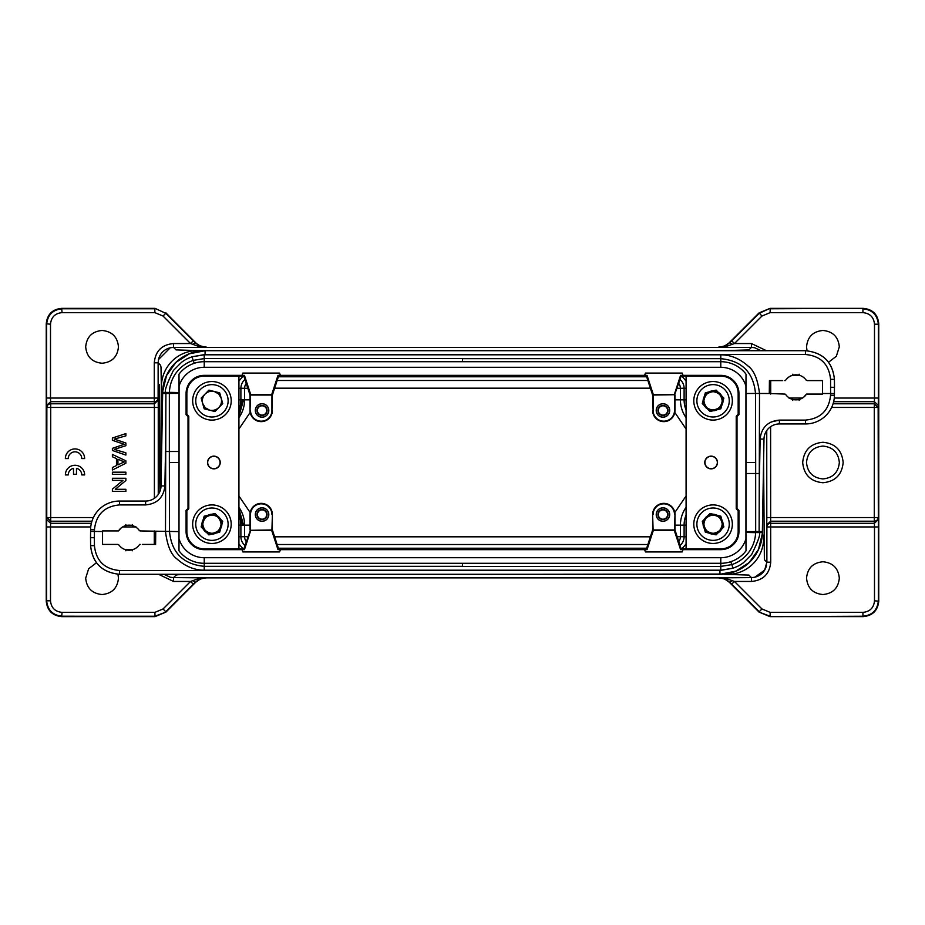 <?xml version="1.0" encoding="UTF-8"?>
<svg xmlns="http://www.w3.org/2000/svg" width="925" height="925" viewBox="0 0 925 925"><rect width="100%" height="100%" fill="white"/><g stroke="black" fill="none" stroke-linecap="round" stroke-linejoin="round"><path stroke-width="1.39" d="M238.927 413.567L242.627 399.854L240.893 399.854L240.893 388.292A11.516 11.516 0 0 1 244.963 379.516M238.927 417.637A30.733 30.733 0 0 0 244.593 399.854L242.627 399.854M238.927 508.738L243.599 525.146L244.593 525.146A30.733 30.733 0 0 0 238.927 507.363M238.927 525.146L243.599 525.146M65.363 458.569L68.253 458.569A6.741 6.741 0 0 1 74.994 451.828A6.741 6.741 0 0 1 81.747 458.569L84.638 458.569A9.632 9.632 0 0 0 74.994 448.926A9.632 9.632 0 0 0 65.363 458.569M65.363 474.918L68.253 474.918A6.741 6.741 0 0 1 73.514 468.328L73.514 474.271L76.474 474.271L76.474 468.328A6.741 6.741 0 0 1 81.747 474.918L84.638 474.918A9.632 9.632 0 0 0 74.994 465.275A9.632 9.632 0 0 0 65.363 474.918M125.881 433.594L112.388 438.022L112.388 440.277L124.251 444.301L112.388 448.347L112.388 450.475L125.881 455.054L125.881 452.834L114.272 449.388L125.881 445.688L125.881 443.029L114.272 439.097L125.881 435.86L125.881 433.594M124.517 442.555L114.342 439.086M124.482 452.406L114.318 449.377M124.251 444.289L112.388 448.347M113.856 440.774L124.204 444.312M122.123 461.17L123.106 461.563M124.216 461.899L117.926 464.893L117.926 459.228L124.459 461.968M125.881 460.823L112.388 454.418L112.388 456.765L116.469 458.592L116.469 465.576L112.388 467.518L112.388 470.039L125.881 463.205L125.881 460.823M125.881 472.178L112.388 472.178L112.388 474.386L125.881 474.386L125.881 472.178M125.881 478.26L112.388 478.26L112.388 480.376L122.99 480.376L112.388 489.152L112.388 491.406L125.881 491.406L125.881 489.29L115.29 489.29L125.881 480.526L125.881 478.26M242.627 525.146L238.927 511.421M243.599 399.854L238.927 416.262M220.231 462.5A6.359 6.359 0 0 1 213.872 468.859A6.359 6.359 0 0 1 207.512 462.5A6.359 6.359 0 0 1 213.872 456.141A6.359 6.359 0 0 1 220.231 462.5M186.087 531.505L186.862 531.505A17.378 17.378 0 0 0 204.24 548.883L204.24 549.658A18.153 18.153 0 0 1 186.087 531.505L186.087 510.357L188.018 508.426L188.018 416.574L186.087 414.654L186.087 393.507A18.153 18.153 0 0 1 204.24 375.353L241.968 375.353L242.859 373.076L279.57 373.076L280.46 375.365L647.038 375.365L646.459 376.151L652.622 395.044L653.362 394.721L647.038 375.365M204.24 375.353L204.24 376.117L238.893 376.117L238.893 548.883L204.24 548.883M204.24 376.117A17.378 17.378 0 0 0 186.862 393.507L186.087 393.507M186.087 414.654L186.862 414.331L186.862 393.507M186.862 414.331L188.781 416.262L188.018 416.574M186.862 531.505L186.862 510.669L188.781 508.75L188.781 416.262M718.286 516.069C704.399 507.154 696.756 534.083 713.21 533.817C731.224 533.147 719.026 504.83 706.157 517.457C693.9 530.673 722.541 542.073 722.702 524.047C722.032 506.033 693.727 518.231 706.353 531.089C719.569 543.357 730.958 514.705 712.932 514.543C694.918 515.213 707.116 543.53 719.985 530.892C732.242 517.688 703.601 506.287 703.439 524.313C704.11 542.327 732.415 530.129 719.789 517.272M716.1 534.881L723.859 526.903L720.829 516.196L710.042 513.467L702.283 521.446L705.312 532.164L716.1 534.881M706.365 531.077L710.724 533.505C714.262 534.245 717.337 533.367 719.962 530.881C722.379 528.187 723.165 525.088 722.321 521.573L719.777 517.283L715.418 514.855C711.88 514.115 708.804 514.994 706.18 517.48C703.763 520.162 702.977 523.273 703.821 526.788L706.365 531.077M699.635 538.003A19.275 19.275 0 0 1 699.254 510.739A19.275 19.275 0 0 1 726.507 510.357A19.275 19.275 0 0 1 726.888 537.61A19.275 19.275 0 0 1 699.635 538.003A19.275 19.275 0 0 1 699.254 510.739A19.275 19.275 0 0 1 726.507 510.357M705.151 395.322C695.727 408.942 722.494 417.453 722.702 400.953C722.541 382.927 693.9 394.316 706.157 407.532C719.026 420.17 731.224 391.853 713.198 391.183C695.172 391.344 706.573 419.985 719.789 407.728C732.415 394.859 704.098 382.672 703.428 400.687C703.601 418.713 732.242 407.312 719.974 394.096C707.116 381.47 694.918 409.787 712.932 410.457C730.958 410.284 719.569 381.643 706.353 393.911L703.809 398.212C702.977 401.728 703.763 404.826 706.168 407.52C708.793 410.006 711.88 410.873 715.418 410.145L719.766 407.705L722.321 403.427C723.153 399.912 722.367 396.813 719.962 394.119C717.337 391.633 714.262 390.755 710.724 391.495L706.365 393.923C719.569 381.643 730.958 410.284 712.932 410.457C694.918 409.787 707.116 381.47 719.974 394.096C732.242 407.312 703.601 418.713 703.428 400.687C704.098 382.672 732.415 394.859 719.789 407.728C706.573 419.985 695.172 391.344 713.198 391.183C731.224 391.853 719.026 420.17 706.157 407.532C693.9 394.316 722.541 382.927 722.702 400.953C722.494 417.453 695.727 408.942 705.151 395.322C695.727 408.942 722.494 417.453 722.702 400.953C722.541 382.927 693.9 394.316 706.157 407.532C719.026 420.17 731.224 391.853 713.198 391.183C695.172 391.344 706.573 419.985 719.789 407.728C732.415 394.859 704.098 382.672 703.428 400.687C703.601 418.713 732.242 407.312 719.974 394.096C707.116 381.47 694.918 409.787 712.932 410.457C730.958 410.284 719.569 381.643 706.353 393.911M723.859 398.085L716.1 390.107L705.312 392.836L702.283 403.543L710.042 411.521L720.829 408.792L723.859 398.085M726.507 414.631A19.275 19.275 0 0 1 699.254 414.25A19.275 19.275 0 0 1 699.635 386.997A19.275 19.275 0 0 1 726.888 387.378A19.275 19.275 0 0 1 726.507 414.631A19.275 19.275 0 0 1 699.254 414.25A19.275 19.275 0 0 1 699.635 386.997M214.97 411.533L222.728 403.554L219.699 392.847L208.911 390.119L201.153 398.097L204.182 408.804L214.97 411.533M205.234 407.717L209.593 410.145C213.132 410.885 216.207 410.006 218.832 407.532C221.237 404.838 222.035 401.728 221.191 398.212L218.635 393.934L214.288 391.495C210.75 390.766 207.674 391.633 205.049 394.119C202.633 396.813 201.847 399.912 202.679 403.427L205.234 407.717M198.505 414.643A19.275 19.275 0 0 1 198.123 387.39A19.275 19.275 0 0 1 225.376 387.008A19.275 19.275 0 0 1 225.758 414.261A19.275 19.275 0 0 1 198.505 414.643A19.275 19.275 0 0 1 198.123 387.39A19.275 19.275 0 0 1 225.376 387.008M704.781 462.5A6.359 6.359 0 0 1 711.14 456.141A6.359 6.359 0 0 1 717.499 462.5A6.359 6.359 0 0 1 711.14 468.859A6.359 6.359 0 0 1 704.781 462.5M738.936 393.507L738.162 393.507A17.378 17.378 0 0 0 720.783 376.117L720.783 375.353A18.153 18.153 0 0 1 738.936 393.507L738.936 414.654L737.005 416.574L737.005 508.426L738.936 510.357L738.936 531.505A18.153 18.153 0 0 1 720.783 549.658L683.055 549.658L682.164 551.936L645.453 551.936L644.563 549.658L280.46 549.658L279.57 551.936L242.859 551.936L241.968 549.658L204.24 549.658M720.783 549.658L720.783 548.883L686.119 548.883L686.119 376.117L720.783 376.117M720.783 548.883A17.378 17.378 0 0 0 738.162 531.505L738.936 531.505M738.936 510.357L738.162 510.669L738.162 531.505M738.162 510.669L736.231 508.75L737.005 508.426M738.162 393.507L738.162 414.331L736.231 416.262L736.231 508.75M462.512 361.698L462.512 358.588L204.228 358.588L204.24 354.807L191.984 356.796C187.127 358.819 186.364 358.877 181.635 362.218L173.38 370.486C166.627 384.28 164.141 391.576 165.899 392.362L165.494 531.505C167.24 545.542 171.032 554.665 176.872 558.873C185.197 566.366 194.331 570.135 204.24 570.205L720.783 570.205L733.039 568.216C737.896 566.192 738.647 566.135 743.376 562.782L751.643 554.526C758.384 540.72 760.882 533.424 759.124 532.638L759.518 393.507C757.783 379.458 753.991 370.335 748.152 366.127C739.815 358.646 730.692 354.865 720.783 354.807L204.24 354.807M179.092 538.893A26.212 26.212 0 0 0 204.24 557.717L720.783 557.717A26.212 26.212 0 0 0 745.932 538.893L745.932 386.107A26.212 26.212 0 0 0 720.783 367.294L204.24 367.294A26.212 26.212 0 0 0 179.092 386.107L178.988 550.837A31.797 31.797 0 0 0 204.24 563.302L720.783 563.302L720.783 566.412L462.512 566.412L462.512 563.302M810.959 380.591L822.475 380.591L822.475 394.085L806.565 394.085M114.064 544.42L102.548 544.42L102.548 530.927L118.516 530.927A12.534 12.534 0 0 1 139.293 530.441A1.156 1.156 0 0 0 140.242 530.927L178.988 531.609M155.735 531.505L155.597 544.42L142.334 544.42M139.594 544.455L139.629 544.42A12.534 12.534 0 0 1 139.293 544.906L140.242 544.42A1.156 1.156 0 0 0 139.293 544.906C136.738 548.34 133.327 550.097 129.072 550.202C124.817 550.109 121.418 548.34 118.839 544.906L117.903 544.42M178.988 451.493L165.494 451.493L164.893 485.972C163.598 497.5 157.181 503.813 145.63 504.911L119.498 504.911C104.386 506.357 96.027 514.635 94.443 529.748L94.373 537.737L90.523 537.668L90.581 531.436L102.409 531.505M94.373 537.737L94.443 545.669C96.027 560.77 104.375 569.048 119.498 570.505L719.951 570.505L733.039 568.216L731.837 564.608M803.756 397.126L806.507 394.085A12.534 12.534 0 0 1 785.718 394.57A1.156 1.156 0 0 0 784.782 394.085L769.288 393.507L769.427 380.591L782.689 380.591M781.983 380.591L777.023 380.591M822.614 393.507L830.592 393.507L830.569 379.342C828.997 364.23 820.637 355.952 805.513 354.506L205.073 354.506L191.984 356.796L193.186 360.403C186.156 362.808 180.41 367.017 175.993 373.041C171.877 378.822 169.68 385.251 169.414 392.35L179.011 392.558M769.288 393.507L755.494 393.46L755.667 462.5L746.024 462.5M785.418 380.545L785.394 380.591A12.534 12.534 0 0 1 785.718 380.106L784.782 380.591A1.156 1.156 0 0 0 785.718 380.106C788.285 376.672 791.696 374.903 795.951 374.81C800.194 374.903 803.605 376.66 806.172 380.106L807.12 380.591M746.024 473.507L759.518 473.507L760.119 439.04C761.414 427.512 767.843 421.199 779.393 420.1L805.513 420.1C820.637 418.643 828.985 410.365 830.569 395.264L834.431 395.299L834.442 393.564L830.592 393.507L830.569 395.264M806.172 394.57A1.156 1.156 0 0 1 807.12 394.085M169.356 393.483L162.65 393.472L161.042 485.903A15.424 15.424 0 0 1 145.63 501.049L119.498 501.049A28.906 28.906 0 0 0 90.592 529.713L90.592 545.634C92.477 563.001 102.108 572.563 119.498 574.286L719.951 574.298L735.687 571.199L749.192 562.55L758.465 549.473L762.293 533.898M720.772 566.412L720.783 570.205M204.24 570.205L204.24 557.717M120.4 574.298L719.951 574.298A42.4 42.4 0 0 0 762.35 532.627L763.981 439.109A15.424 15.424 0 0 1 779.393 423.951L805.513 423.951A28.906 28.906 0 0 0 834.431 395.299L834.431 379.377C832.546 361.999 822.903 352.448 805.513 350.725C823.088 352.587 832.72 362.137 834.419 379.377L834.442 393.564M799.142 374.197L799.454 375.307L798.865 375.145M799.188 375.238L792.436 375.307L792.76 374.197M791.638 375.573L788.852 377.018M830.638 387.263L834.5 387.332L834.431 379.377L830.569 379.342M805.513 354.506L805.513 350.714L205.073 350.714L189.336 353.812L175.831 362.461L166.558 375.538L162.719 391.113M720.783 354.807L720.783 361.698L204.24 361.698A31.797 31.797 0 0 0 178.988 374.163L179.092 386.107M755.667 531.517L762.362 531.574L762.35 532.627A42.4 42.4 0 0 1 719.951 574.298A42.4 42.4 0 0 0 762.35 532.627A42.4 42.4 0 0 1 719.951 574.298L719.951 574.298C742.324 574.807 762.466 555.012 762.339 532.627M788.713 397.565L789.187 398.305M792.76 400.467L792.829 399.473M793.731 399.669L795.72 399.866M277.986 375.365L271.661 394.721L272.389 395.044L278.564 376.151L277.986 375.365L280.46 375.365M278.564 376.151L646.459 376.151M644.552 375.365L645.453 373.076L682.164 373.076L683.055 375.353L720.783 375.353M238.893 376.117L243.865 376.151L244.443 375.365L241.968 375.353M686.119 376.117L681.158 376.151L680.58 375.365L683.055 375.365M738.162 414.331L738.936 414.654M644.563 549.658L647.038 549.647L646.459 548.849L278.564 548.849L277.986 549.647L280.46 549.658M686.119 548.883L681.158 548.849L680.58 549.647L683.055 549.658M737.005 416.574L736.231 416.262M720.783 557.717L720.783 563.302A31.797 31.797 0 0 0 746.024 550.837L745.932 538.893M745.932 386.107L746.024 374.163A31.797 31.797 0 0 0 720.783 361.698L720.783 367.294M653.362 394.721L674.256 394.721L680.58 375.365M652.622 395.044L653.096 410.469L653.096 395.033L674.256 394.721M686.084 548.849L686.084 376.151M653.096 410.469A10.707 10.707 0 0 0 663.803 421.176A10.707 10.707 0 0 0 674.522 410.469L674.522 395.033L681.158 376.151M647.038 549.647L653.362 530.291L652.622 529.967L646.459 548.849M238.893 548.883L243.865 548.849L244.443 549.647L241.968 549.658M680.58 549.647L674.256 530.291L653.362 530.291M681.158 548.849L674.984 529.967L674.256 530.291M746.024 374.163L746.024 550.837L746.024 374.163M662.959 417.21A6.741 6.741 0 0 1 656.218 410.469A6.741 6.741 0 0 1 662.959 403.716A6.741 6.741 0 0 1 669.7 410.469A6.741 6.741 0 0 1 662.959 417.21M652.622 410.469A11.181 11.181 0 0 0 663.803 421.638A11.181 11.181 0 0 0 674.984 410.469L674.984 395.044M704.954 462.5A6.198 6.198 0 0 0 711.14 468.697A6.198 6.198 0 0 0 717.337 462.5A6.198 6.198 0 0 0 711.14 456.314A6.198 6.198 0 0 0 704.954 462.5M674.984 529.967L674.984 514.543L674.522 529.967L653.108 529.967L652.622 514.543L652.622 529.967M746.024 393.507L755.494 393.449C753.482 372.324 741.908 360.738 720.772 358.669L462.512 358.669L720.772 358.669M746.024 531.621L755.667 531.574L755.609 532.661L746.013 532.442M662.959 417.106A6.637 6.637 0 0 0 669.596 410.469A6.637 6.637 0 0 0 662.959 403.82A6.637 6.637 0 0 0 656.322 410.469A6.637 6.637 0 0 0 662.959 417.106M662.959 521.284A6.741 6.741 0 0 1 656.218 514.543A6.741 6.741 0 0 1 662.959 507.802A6.741 6.741 0 0 1 669.7 514.543A6.741 6.741 0 0 1 662.959 521.284M674.522 514.543A10.707 10.707 0 0 0 663.803 503.836A10.707 10.707 0 0 0 653.096 514.543M674.984 514.543A11.181 11.181 0 0 0 663.803 503.362A11.181 11.181 0 0 0 652.622 514.543M662.959 415.475A5.007 5.007 0 0 1 657.952 410.469A5.007 5.007 0 0 1 662.959 405.451A5.007 5.007 0 0 1 667.966 410.469A5.007 5.007 0 0 1 662.959 415.475M662.959 521.18A6.637 6.637 0 0 0 669.596 514.543A6.637 6.637 0 0 0 662.959 507.906A6.637 6.637 0 0 0 656.322 514.543A6.637 6.637 0 0 0 662.959 521.18M662.959 415.117A4.66 4.66 0 0 0 667.619 410.469A4.66 4.66 0 0 0 662.959 405.809A4.66 4.66 0 0 0 658.299 410.469A4.66 4.66 0 0 0 662.959 415.117M662.959 519.549A5.007 5.007 0 0 1 657.952 514.543A5.007 5.007 0 0 1 662.959 509.536A5.007 5.007 0 0 1 667.966 514.543A5.007 5.007 0 0 1 662.959 519.549M755.621 532.546L762.35 532.627M662.959 519.202A4.66 4.66 0 0 0 667.619 514.543A4.66 4.66 0 0 0 662.959 509.883A4.66 4.66 0 0 0 658.299 514.543A4.66 4.66 0 0 0 662.959 519.202M800.657 398.941L803.49 397.345M795.951 399.866L799.454 399.357L799.142 400.467M764.27 436.461L763.957 439.109M434.183 574.321L170.454 574.298M415.926 574.298L434.611 574.298M509.097 574.298L490.342 574.309M143.04 544.42L147.988 544.42M118.839 530.441A1.156 1.156 0 0 1 117.903 530.927M125.881 550.803L125.557 549.693L126.147 549.855M125.835 549.774L132.576 549.693L132.263 550.803M133.385 549.438L136.172 547.993M121.256 527.874L118.458 530.927M135.836 526.707L136.299 527.447L135.235 526.764M136.299 527.447L135.293 526.799M132.263 524.533L132.194 525.539M131.292 525.342L129.292 525.146M278.564 548.849L272.389 529.967L271.661 530.291L277.986 549.647M186.862 510.669L186.087 510.357M188.018 508.426L188.781 508.75M271.661 530.291L250.767 530.291L244.443 549.647M271.915 529.967L250.767 530.291M272.389 529.967L272.389 514.543L271.927 529.967M238.927 376.151L238.927 548.849M271.927 514.543A10.707 10.707 0 0 0 261.208 503.836A10.707 10.707 0 0 0 250.502 514.543L250.502 529.967L243.865 548.849M244.443 375.365L250.767 394.721L271.661 394.721M243.865 376.151L250.028 395.044L250.767 394.721M178.988 550.837L178.988 374.163L178.988 550.837M262.064 507.802A6.741 6.741 0 0 1 268.805 514.543A6.741 6.741 0 0 1 262.064 521.284A6.741 6.741 0 0 1 255.312 514.543A6.741 6.741 0 0 1 262.064 507.802M272.389 514.543A11.181 11.181 0 0 0 261.208 503.362A11.181 11.181 0 0 0 250.028 514.543L250.028 529.967M220.069 462.5A6.198 6.198 0 0 0 213.872 456.314A6.198 6.198 0 0 0 207.686 462.5A6.198 6.198 0 0 0 213.872 468.697A6.198 6.198 0 0 0 220.069 462.5M250.028 395.044L250.028 410.469L250.502 395.044L271.915 395.044M271.927 395.033L271.927 410.469L272.389 395.044M178.999 393.379L169.356 393.437L169.356 462.5L178.988 462.5M262.064 507.906A6.637 6.637 0 0 0 255.427 514.543A6.637 6.637 0 0 0 262.064 521.18A6.637 6.637 0 0 0 268.701 514.543A6.637 6.637 0 0 0 262.064 507.906M262.064 403.716A6.741 6.741 0 0 1 268.805 410.469A6.741 6.741 0 0 1 262.064 417.21A6.741 6.741 0 0 1 255.312 410.469A6.741 6.741 0 0 1 262.064 403.716M250.502 410.469A10.707 10.707 0 0 0 261.208 421.176A10.707 10.707 0 0 0 271.927 410.469M250.028 410.469A11.181 11.181 0 0 0 261.208 421.638A11.181 11.181 0 0 0 272.389 410.469M262.064 509.536A5.007 5.007 0 0 1 267.071 514.543A5.007 5.007 0 0 1 262.064 519.549A5.007 5.007 0 0 1 257.046 514.543A5.007 5.007 0 0 1 262.064 509.536M262.064 403.82A6.637 6.637 0 0 0 255.427 410.469A6.637 6.637 0 0 0 262.064 417.106A6.637 6.637 0 0 0 268.701 410.469A6.637 6.637 0 0 0 262.064 403.82M262.064 509.883A4.66 4.66 0 0 0 257.404 514.543A4.66 4.66 0 0 0 262.064 519.202A4.66 4.66 0 0 0 266.724 514.543A4.66 4.66 0 0 0 262.064 509.883M262.064 405.451A5.007 5.007 0 0 1 267.071 410.469A5.007 5.007 0 0 1 262.064 415.475A5.007 5.007 0 0 1 257.046 410.469A5.007 5.007 0 0 1 262.064 405.451M169.402 392.466L162.673 392.373L162.661 393.437L162.673 392.373A42.4 42.4 0 0 1 205.073 350.714A42.4 42.4 0 0 0 162.673 392.373A42.4 42.4 0 0 1 205.073 350.714A42.4 42.4 0 0 0 162.673 392.373C162.546 370 182.699 350.193 205.073 350.714L205.073 354.506M262.064 405.809A4.66 4.66 0 0 0 257.404 410.469A4.66 4.66 0 0 0 262.064 415.117A4.66 4.66 0 0 0 266.724 410.469A4.66 4.66 0 0 0 262.064 405.809M124.355 526.059L121.533 527.666M129.072 525.146L125.557 525.654L125.869 524.533M160.996 486.538L160.8 488.4M161.066 485.903L160.742 488.539L161.066 485.903L164.893 485.972M49.476 398.039L154.278 398.051L154.278 362.82C155.377 351.072 161.806 344.643 173.553 343.545L190.562 343.545L163.031 316.026L165.76 313.297L193.29 340.816L190.562 343.545L199.916 346.863L206.067 347.395L173.553 347.395L176.051 349.904L200.528 350.667L724.472 350.667L748.949 349.904L751.447 347.395L718.933 347.395L725.084 346.863L734.438 343.545L731.71 340.816L759.24 313.297L769.97 308.372L759.067 312.893L729.386 342.585L759.067 312.893L761.969 316.026L734.438 343.545L751.447 343.545L766.467 350.714M718.575 347.129C723.859 346.586 727.466 345.106 729.386 342.701L723.847 346.54L718.933 347.395L206.067 347.395L201.153 346.54L195.267 342.805L192.539 344.539M754.707 347.754L761.009 350.714L754.707 347.754L751.447 347.395L751.447 343.545M724.472 350.714L726.634 350.714M173.553 343.545L173.553 347.407L170.258 347.754L158.487 359.559L158.129 362.82L160.592 365.283L161.008 367.109L161.401 389.795C160.06 367.202 177.924 349.153 200.528 350.667L200.528 350.957M193.29 340.816L195.614 342.701C197.222 344.956 200.829 346.436 206.425 347.129M725.084 346.863L723.847 346.54M732.461 344.539L729.732 342.805L731.71 340.816M834.269 398.051L874.495 398.039L874.403 401.693L878.253 405.358L878.345 398.051L874.495 398.051L874.495 324.201C873.813 317.171 869.951 313.321 862.933 312.638L770.143 312.638L761.969 316.026M807.016 350.76L806.542 346.852C807.513 336.897 812.971 331.439 822.926 330.468C832.87 331.428 838.327 336.897 839.31 346.852L836.35 356.241L828.569 362.242M763.599 460.754L764.362 559.671L766.871 562.18L766.871 526.949A3.85 3.654 178.2 0 1 770.722 523.296L874.403 523.296L874.495 526.961L878.345 526.949L878.345 600.799C877.42 610.153 872.287 615.298 862.933 616.223L769.97 616.628L759.067 612.107L728.923 581.871M770.606 426.703L770.664 521.203L766.802 524.857L766.744 430.553M177.161 361.189L170.292 368.855M201.153 346.54L199.916 346.863M163.031 316.026L154.857 312.638L154.857 308.777L62.068 308.777C52.771 309.759 47.638 314.893 46.666 324.201L46.655 398.004M62.068 312.638C55.049 313.309 51.187 317.171 50.505 324.201L46.25 323.796L46.25 601.204L46.25 323.796C47.175 314.442 52.32 309.297 61.663 308.372L155.03 308.372L165.76 313.297L155.03 308.372L61.663 308.372L62.068 312.638L154.857 312.638M118.458 346.852C117.487 356.819 112.029 362.276 102.074 363.236C92.13 362.276 86.672 356.819 85.69 346.852C86.672 336.897 92.13 331.439 102.074 330.468C112.017 331.428 117.487 336.897 118.458 346.852M723.847 578.46L718.933 577.605L723.847 578.46L729.386 582.299C727.478 579.882 723.87 578.403 718.575 577.871L206.425 577.871C201.13 578.403 197.522 579.882 195.614 582.299L201.153 578.46L206.067 577.605L199.916 578.137L190.562 581.455L173.553 581.455L158.545 574.298M770.143 312.638L770.143 308.777L863.337 308.372L769.97 308.372L863.337 308.372C872.68 309.297 877.825 314.442 878.75 323.796L878.75 437.271L878.345 324.201C877.374 314.882 872.24 309.748 862.933 308.788L862.933 312.638M770.606 517.549L766.744 517.549M762.223 535.205L763.599 535.205C765.102 557.74 746.995 575.87 724.472 574.332L748.926 575.072L751.447 577.605L754.742 577.246L764.64 570.17L766.871 562.18L770.722 562.18C769.623 573.928 763.194 580.357 751.447 581.455L734.438 581.455L725.084 578.137M238.766 381.227L243.206 375.989M686.257 543.738L681.794 549.022M748.024 563.66L754.569 556.376M196.886 574.298L424.552 574.332M154.394 498.309L154.394 407.451L158.256 407.451L158.256 494.482M154.394 407.451L154.336 403.797L158.198 400.143L158.256 407.451M154.278 362.82L158.129 362.82L158.129 398.051A3.85 3.654 -1.8 0 1 154.278 401.704L50.597 401.704L50.505 398.039L46.655 398.039L46.747 405.358L50.597 401.704L50.713 403.797L154.336 403.797L154.278 398.051L158.129 398.085M170.292 577.246L164.002 574.298L170.292 577.246L173.553 577.605L176.004 575.142L177.843 574.726L200.528 574.332M195.614 342.701L165.922 312.893L196.077 343.129M196.065 581.871L165.933 612.107L155.03 616.628L61.663 616.628C52.355 615.657 47.221 610.523 46.25 601.204L46.655 600.799C47.626 610.118 52.76 615.252 62.068 616.212L154.857 616.223L165.933 612.107L195.614 582.299M761.969 608.974L759.24 611.702L731.71 584.184L734.438 581.455L761.969 608.974L770.143 612.362L862.933 612.362C869.951 611.691 873.813 607.829 874.495 600.799L878.75 601.204L878.75 437.271M833.067 403.797L874.287 403.797L878.149 407.451L878.345 526.949M802.68 462.5C803.883 450.209 810.635 443.457 822.926 442.266C835.206 443.457 841.958 450.197 843.161 462.5C841.958 474.791 835.217 481.543 822.926 482.734C810.635 481.543 803.894 474.803 802.68 462.5M839.31 578.148C838.327 588.103 832.87 593.561 822.926 594.532C812.982 593.572 807.513 588.103 806.542 578.148C807.513 568.181 812.971 562.724 822.926 561.764C832.87 562.724 838.327 568.181 839.31 578.148M90.743 526.949L50.505 526.961L50.505 600.799C51.187 607.829 55.049 611.679 62.068 612.362L154.857 612.362L163.031 608.974L165.76 611.702L193.29 584.184L190.562 581.455L163.031 608.974M117.984 574.24L118.458 578.148C117.487 588.103 112.029 593.561 102.074 594.532C92.13 593.572 86.672 588.103 85.69 578.148L88.65 568.759L96.443 562.758M91.945 521.203L50.713 521.203L46.851 517.549L50.713 517.549L50.713 521.203L50.505 526.961L46.655 526.949L46.747 519.642L50.597 523.296L91.367 523.296M731.71 584.184L729.732 582.195L732.461 580.461M199.916 578.137L201.153 578.46M192.539 580.461L195.267 582.195L193.29 584.184M878.75 323.796L878.75 437.155M878.75 601.204L878.75 601.204C877.779 610.523 872.645 615.657 863.337 616.617L769.97 616.628L862.933 616.223L862.933 612.362M878.253 519.642L874.403 523.307L874.287 521.203L874.287 407.451L831.633 407.451M769.565 517.549L878.149 517.549A3.85 3.654 177 0 1 874.287 521.203L770.664 521.203L770.722 562.18M822.926 478.919C832.882 477.936 838.362 472.467 839.345 462.5C838.362 452.533 832.882 447.064 822.926 446.081C812.959 447.064 807.49 452.533 806.507 462.5C807.49 472.467 812.959 477.936 822.926 478.919M770.143 612.362L770.143 616.223L759.067 612.107L729.386 582.299M250.201 412.4L238.927 429.003M238.927 495.997L250.201 512.6M674.811 512.566L686.084 495.985M686.084 429.015L674.811 412.434M154.857 612.362L155.03 616.628L61.663 616.628L62.068 612.362M46.747 519.642L46.851 407.451A3.85 3.654 -3 0 1 50.713 403.797L50.713 517.549L93.39 517.549M158.753 493.719L159.505 384.442L160.268 490.47M198.493 510.369A19.275 19.275 0 0 1 225.746 510.75A19.275 19.275 0 0 1 225.365 538.003A19.275 19.275 0 0 1 198.112 537.622A19.275 19.275 0 0 1 198.493 510.369A19.275 19.275 0 0 0 198.112 537.622A19.275 19.275 0 0 0 225.365 538.003M214.276 533.505L218.635 531.077L221.191 526.788C222.023 523.273 221.237 520.174 218.832 517.48C216.207 514.994 213.12 514.127 209.582 514.855L205.234 517.295L202.679 521.573C201.847 525.088 202.633 528.187 205.038 530.881C207.662 533.367 210.738 534.245 214.276 533.505M201.141 526.915L208.9 534.893L219.688 532.164L222.717 521.457L214.958 513.479L204.171 516.208L201.141 526.915M219.849 529.678C229.273 516.058 202.506 507.547 202.298 524.047C202.459 542.073 231.1 530.684 218.843 517.468C205.974 504.83 193.776 533.147 211.802 533.817C229.828 533.656 218.427 505.015 205.211 517.272C192.585 530.141 220.902 542.327 221.572 524.313C221.399 506.287 192.758 517.688 205.026 530.904C217.884 543.53 230.082 515.213 212.068 514.543C194.042 514.716 205.431 543.357 218.647 531.089M766.802 524.857L766.871 526.915M238.927 409.972A27.033 27.033 0 0 0 240.893 399.854L238.927 399.854M238.927 536.708L240.893 536.708L240.893 525.146A27.033 27.033 0 0 0 238.927 515.028M724.356 512.577A16.188 16.188 0 0 0 701.462 512.889A16.188 16.188 0 0 0 701.786 535.783A16.188 16.188 0 0 0 724.68 535.471A16.188 16.188 0 0 0 724.356 512.577M701.786 389.205A16.188 16.188 0 0 0 701.462 412.099A16.188 16.188 0 0 0 724.356 412.423A16.188 16.188 0 0 0 724.68 389.529A16.188 16.188 0 0 0 701.786 389.205M223.226 389.217A16.188 16.188 0 0 0 200.332 389.541A16.188 16.188 0 0 0 200.656 412.434A16.188 16.188 0 0 0 223.549 412.111A16.188 16.188 0 0 0 223.226 389.217M771.092 421.985L779.393 420.1L779.393 423.951M119.498 570.505L119.498 574.298C101.935 572.413 92.303 562.863 90.604 545.634L90.523 537.668L90.592 545.634L94.443 545.669M719.951 570.505L719.951 574.286M760.119 439.04L763.981 439.109M805.513 420.1L805.513 423.951M204.24 367.294L204.228 358.599L193.209 360.38L194.238 363.317M730.785 561.695L731.802 564.62C738.867 562.203 744.602 557.983 749.019 551.971C753.147 546.189 755.332 539.749 755.609 532.661M759.124 532.569L759.136 531.586L759.124 532.569M90.581 531.436L90.592 529.713L94.443 529.748M145.63 504.911L145.63 501.049M119.498 504.911L119.498 501.049M462.512 566.331L204.24 566.331L462.512 566.331M165.899 392.431L165.876 393.426L165.899 392.431M789.453 398.051L802.438 398.051M770.722 380.591L770.722 394.085M161.401 389.795L162.8 389.795M50.505 324.201L50.505 398.039M878.345 398.039L878.345 324.201L874.495 324.201M878.253 405.358L878.149 407.451L874.287 407.451L874.403 401.704L833.656 401.704M766.871 526.949L875.524 526.961M680.048 379.528A11.516 11.516 0 0 1 684.107 388.292L686.084 388.292M681.794 375.989L686.257 381.262M278.356 376.776L646.668 376.776M238.927 388.292L244.593 388.292L244.593 399.854L250.028 399.854M243.206 549.022L238.766 543.773M244.963 545.484A11.516 11.516 0 0 1 240.893 536.708L244.593 536.708A7.816 7.816 0 0 0 246.258 541.53M646.668 548.224L278.356 548.224M686.084 536.708L684.107 536.708A11.516 11.516 0 0 1 680.048 545.472M686.084 525.146L684.107 525.146L684.107 536.708L680.407 536.708L680.407 525.146L684.107 525.146A27.033 27.033 0 0 1 686.084 514.982M686.084 399.854L684.107 399.854A27.033 27.033 0 0 0 686.084 410.018M674.984 399.854L680.407 399.854L680.407 388.292L684.107 388.292L684.107 399.854L680.407 399.854A30.733 30.733 0 0 0 686.084 417.661M724.472 574.055L501.061 574.332M432.9 574.332L491.695 574.332M161.401 465.333L161.401 389.841M158.129 398.051L158.198 400.143M154.278 544.42L154.278 530.927M718.563 577.871L751.447 577.605L751.447 581.455M173.553 581.455L173.553 577.605L206.425 577.871M874.495 600.799L874.495 526.961M677.192 388.292L680.407 388.292A7.816 7.816 0 0 0 678.753 383.493M647.87 380.476L277.153 380.476M246.258 383.482A7.816 7.816 0 0 0 244.593 388.292L247.831 388.292M250.028 525.146L244.593 525.146L244.593 536.708L247.831 536.708M277.142 544.524L647.87 544.524M678.753 541.507A7.816 7.816 0 0 0 680.407 536.708L677.192 536.708M686.084 507.339A30.733 30.733 0 0 0 680.407 525.146L674.984 525.146M135.559 526.949L122.586 526.949M50.505 600.799L46.655 600.799L46.655 526.949M155.435 407.451L46.851 407.451L46.747 405.358M650.391 388.188L274.632 388.188M274.632 536.812L650.391 536.812M223.214 535.795A16.188 16.188 0 0 0 223.538 512.901A16.188 16.188 0 0 0 200.644 512.577A16.188 16.188 0 0 0 200.32 535.471A16.188 16.188 0 0 0 223.214 535.795M817.769 380.591L807.213 380.591M791.072 375.793L788.933 376.961M755.667 531.574L755.667 462.5M731.802 564.62L720.783 566.412M804.923 396.085L806.334 394.339M800.819 398.872L802.877 397.773M763.946 439.306L764.223 436.6L763.946 439.306M763.703 454.846L763.969 439.768M490.84 350.691L495.892 350.679M735.872 350.714L754.65 350.702M754.129 350.691L751.007 350.679M750.822 350.679L749.354 350.679M763.703 454.834L763.807 450.359M763.946 442.659L763.957 441.56M107.254 544.42L117.799 544.42M133.94 549.207L136.091 548.039M120.1 528.927L118.689 530.661M124.193 526.128L122.146 527.238M161.32 470.154L161.054 485.232M415.938 574.298L429.119 574.332M189.151 574.286L170.373 574.309M170.882 574.321L174.016 574.332M174.201 574.332L175.669 574.332M161.32 470.166L161.216 474.652M161.077 482.353L161.066 483.451M415.926 350.714L434.669 350.691L415.926 350.714M170.258 347.754C164.026 349.384 160.094 353.327 158.476 359.559M754.742 577.246C760.974 575.616 764.906 571.673 766.524 565.441M169.402 392.35L169.344 393.437M204.24 566.331C183.115 564.273 171.541 552.676 169.518 531.551L169.356 462.5"/></g></svg>
